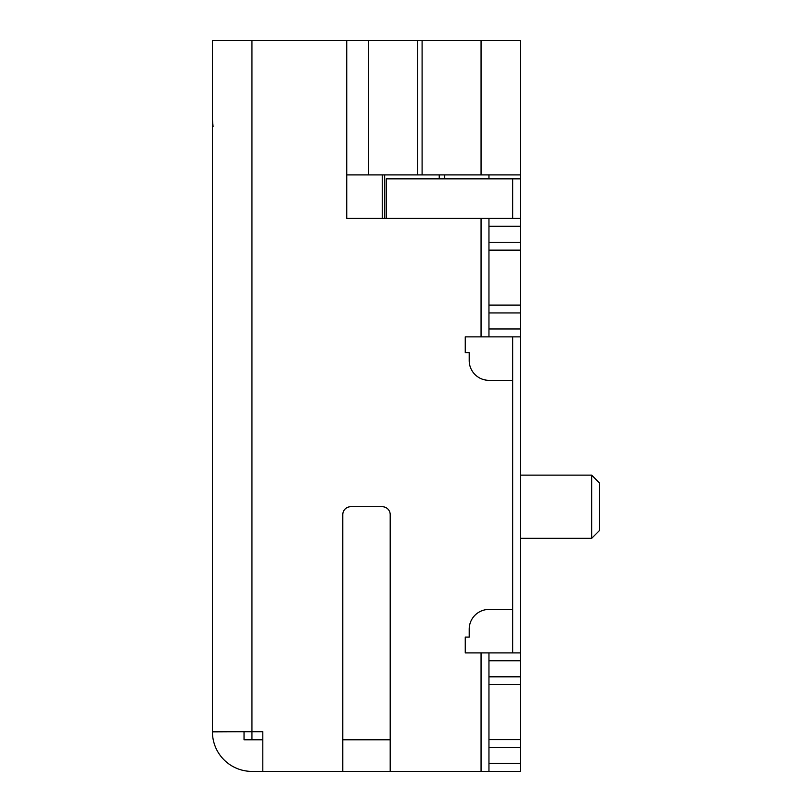 <?xml version="1.0" encoding="UTF-8"?>
<svg xmlns="http://www.w3.org/2000/svg" width="812" height="812" viewBox="0 0 812 812"><rect width="100%" height="100%" fill="white"/><g stroke="black" fill="none" stroke-linecap="round" stroke-linejoin="round"><path stroke-width="1.22" d="M213.059 126.611L212.439 119.608M520.553 684.668L520.553 771.4L488.956 771.4L488.956 652.889L520.553 652.889L520.553 684.668L488.956 684.668M520.553 328.972L520.553 336.868L488.956 336.868L488.956 312.945L520.553 312.945L520.553 328.972L488.956 328.972M520.553 312.945L520.553 305.099L488.956 305.099L488.956 312.945M520.553 242.28L520.553 250.137L488.956 250.137L488.956 242.28L520.553 242.28L520.553 226.264L488.956 226.264L488.956 242.28M342.796 771.4L342.796 514.635A7.897 7.897 0 0 1 350.693 506.729A7.897 7.897 0 0 0 342.796 514.635L342.796 739.793L390.196 739.793L390.196 514.635A7.897 7.897 0 0 0 382.3 506.729L350.693 506.729L382.3 506.729A7.897 7.897 0 0 1 390.196 514.635L390.196 771.4L262.804 771.4L262.804 731.744L251.943 731.744L251.943 739.793L244.036 739.793L244.036 731.744L212.439 731.896L212.439 40.6L520.553 40.6L520.553 226.264M520.553 218.367L488.956 218.367L488.956 226.264M488.956 174.905L488.956 178.863M368.668 40.6L368.668 174.905L346.744 174.905L346.744 218.367L481.059 218.367L481.059 336.868L465.256 336.868L465.256 352.672L469.204 352.672L469.204 360.569A19.752 19.752 0 0 0 488.956 380.32L512.656 380.32L512.656 652.889M512.656 609.436L488.956 609.436A19.752 19.752 0 0 0 469.204 629.188L469.204 637.095L465.256 637.095L465.256 652.889L488.956 652.889M251.943 40.6L251.943 731.744L212.439 731.744M390.196 771.4L488.956 771.4M481.059 218.367L488.956 218.367M481.059 336.868L488.956 336.868M488.956 305.099L488.956 250.137M520.553 305.099L520.553 250.137M520.553 174.905L368.668 174.905M212.439 731.896A39.504 39.504 0 0 0 251.943 771.4L257.292 771.4M262.804 771.4L251.943 771.4M520.553 178.863L386.248 178.863L386.248 218.367M520.553 336.868L520.553 652.889M251.943 739.793L262.804 739.793M444.712 178.863L444.712 174.905M520.553 475.132L591.664 475.132L591.664 538.336L520.553 538.336M591.664 475.132L599.56 483.028L599.56 530.429L591.664 538.336M520.553 763.503L488.956 763.503M520.553 739.63L488.956 739.63M520.553 747.476L488.956 747.476M520.553 676.812L488.956 676.812M520.553 660.795L488.956 660.795M481.059 652.889L481.059 771.4M346.744 40.6L346.744 174.905M481.059 40.6L481.059 174.905M422.098 40.6L422.098 174.905M417.713 40.6L417.713 174.905M512.656 178.863L512.656 218.367M512.656 336.868L512.656 380.32M382.239 174.905L382.239 218.367M439.241 174.905L439.241 178.863M384.665 218.367L384.665 174.905"/></g></svg>
